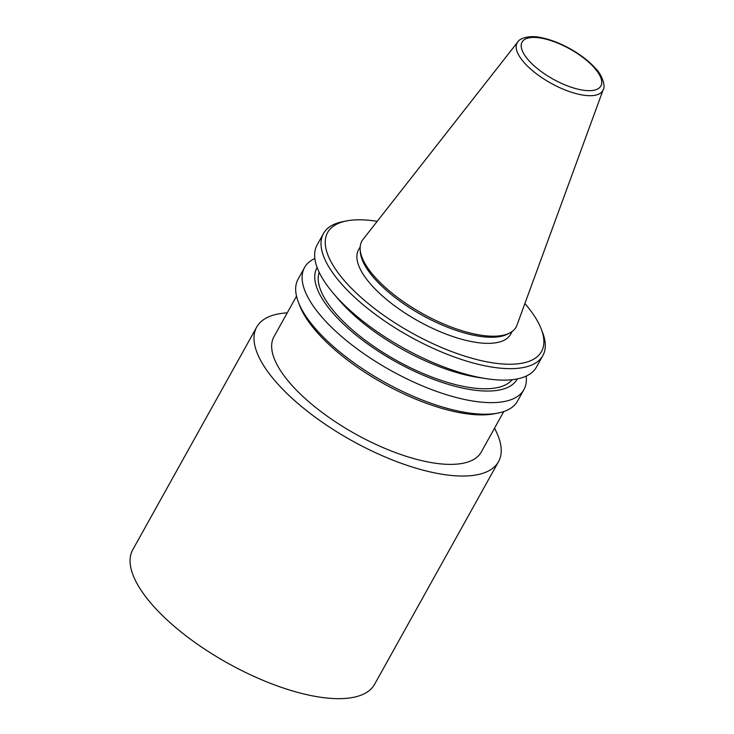 <?xml version="1.0" encoding="UTF-8"?>
<svg xmlns="http://www.w3.org/2000/svg" width="734" height="734" viewBox="0 0 734 734"><rect width="100%" height="100%" fill="white"/><g stroke="black" fill="none" stroke-linecap="round" stroke-linejoin="round"><path stroke-width="1.1" d="M517.754 41.994L362.981 239.477A88.273 33.782 29.1 0 0 360.165 249.487A88.273 33.782 29.1 0 0 422.555 313.629A88.273 33.782 29.1 0 0 509.946 332.851A88.273 33.782 29.1 0 0 516.965 325.18L603.238 89.576C605.651 86.805 602.458 75.042 595.503 68.363C589.081 61.225 580.667 54.729 570.272 48.857C560.638 43.499 551.335 39.838 542.353 37.874C529.269 34.571 519.149 38.673 517.754 41.994A49.013 18.754 29.1 0 0 550.83 83.162A49.013 18.754 29.1 0 0 603.238 89.576M360.165 249.487L360.311 251.799A86.979 33.287 29.1 0 0 421.784 315.005A86.979 33.287 29.1 0 0 507.9 333.942L509.946 332.851M360.183 246.844L358.577 249.725A86.979 33.287 29.1 0 0 418.389 321.107A86.979 33.287 29.1 0 0 510.58 334.328L512.185 331.447M377.203 221.329A122.367 46.829 29.1 0 0 346.696 220.906A122.367 46.829 29.1 0 0 411.802 332.942A122.367 46.829 29.1 0 0 541.325 329.245A122.367 46.829 29.1 0 0 524.893 303.537M346.696 220.906L342.998 221.622A125.532 48.04 29.1 0 0 323.474 233.531A125.532 48.04 29.1 0 0 409.792 336.548A125.532 48.04 29.1 0 0 542.839 355.623A125.532 48.04 29.1 0 0 542.665 332.759L541.325 329.245M323.474 233.531L317.088 244.991A125.532 48.04 29.1 0 0 333.603 293.628A125.532 48.04 29.1 0 0 486.422 378.689A125.532 48.04 29.1 0 0 536.453 367.092L542.839 355.623M333.603 293.628L338.906 299.83A114.55 43.838 29.1 0 0 478.357 377.45L486.422 378.689M319.171 272.286A110.706 42.361 29.1 0 0 396.488 360.458A110.706 42.361 29.1 0 0 512.167 379.707M317.125 267.497A114.55 43.838 29.1 0 0 395.764 361.752A114.55 43.838 29.1 0 0 517.314 378.918M314.84 258.487A125.532 48.04 29.1 0 0 304.555 267.515A125.532 48.04 29.1 0 0 390.883 370.532A125.532 48.04 29.1 0 0 523.92 389.607A125.532 48.04 29.1 0 0 526.168 376.111M304.555 267.515L298.123 279.076A125.532 48.04 29.1 0 0 298.298 301.94A125.532 48.04 29.1 0 0 384.442 382.093A125.532 48.04 29.1 0 0 497.964 413.077A125.532 48.04 29.1 0 0 517.488 401.168L523.92 389.607M298.298 301.94L299.637 305.454A122.367 46.829 29.1 0 0 383.607 383.588A122.367 46.829 29.1 0 0 494.266 413.793L497.964 413.077M296.518 296.178L273.966 336.695A118.605 45.389 29.1 0 0 355.531 434.042A118.605 45.389 29.1 0 0 481.247 452.061L503.79 411.545M287.233 312.858A138.377 52.958 29.1 0 0 256.698 327.08A138.377 52.958 29.1 0 0 351.852 440.648A138.377 52.958 29.1 0 0 498.514 461.677A138.377 52.958 29.1 0 0 494.505 428.234M256.698 327.08L132.79 549.693A138.377 52.958 29.1 0 0 227.944 663.27A138.377 52.958 29.1 0 0 374.606 684.29L498.514 461.677M594.32 67.794A45.095 17.258 29.1 0 0 524.847 39.352A45.095 17.258 29.1 0 0 565.244 84.997A45.095 17.258 29.1 0 0 594.32 67.794"/></g></svg>

